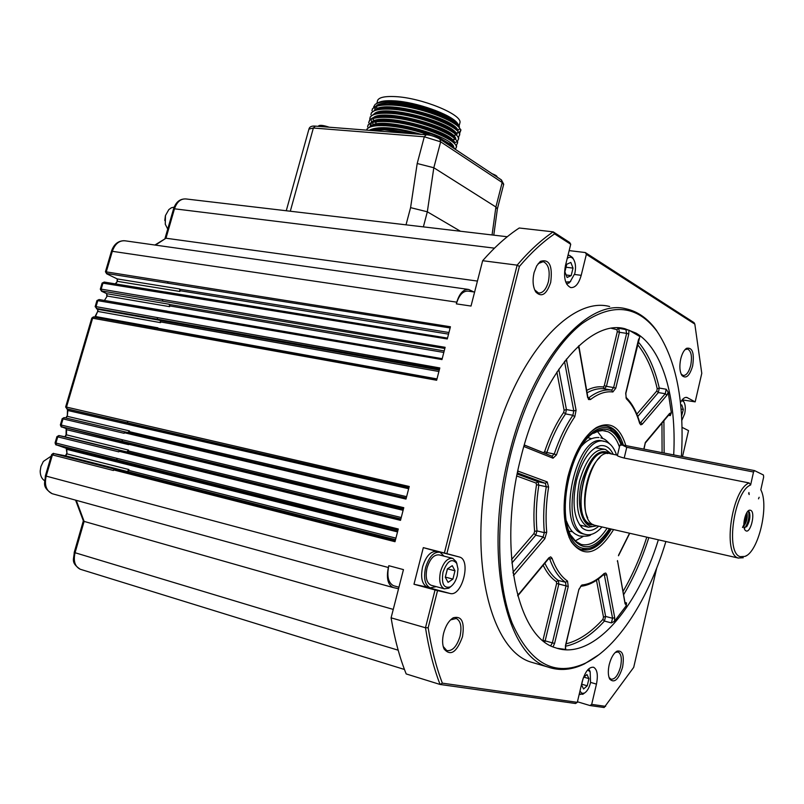 <?xml version="1.0" encoding="UTF-8"?>
<svg xmlns="http://www.w3.org/2000/svg" width="804" height="804" viewBox="0 0 804 804"><rect width="100%" height="100%" fill="white"/><g stroke="black" fill="none" stroke-linecap="round" stroke-linejoin="round"><path stroke-width="1.21" d="M597 525.786L588.427 527.253C577.825 521.424 574.83 506.138 579.453 481.395C585.905 459.184 594.548 448.521 605.382 449.396L611.492 453.979M604.226 449.165L595.292 447.697M579.614 524.932L588.427 527.253M582.418 525.876L581.262 525.605M376.835 103.435L377.317 101.656C377.568 97.726 383.588 96.038 395.377 96.611C421.055 97.776 461.215 113.967 460.029 122.359L459.576 124.097M377.247 108.56L376.252 106.389M377.578 103.133C380.282 101.123 385.83 100.359 394.231 100.852C416.311 101.967 451.155 114.389 457.406 123.203L458.411 124.71M376.835 105.284C379.89 103.364 385.377 102.58 393.307 102.922C418.02 103.676 456.762 118.017 459.154 126.328M459.426 126.66L458.089 124.298C451.798 115.495 415.809 102.852 392.834 101.857L393.116 103.615C413.387 104.309 445.094 114.349 455.094 122.66L456.702 124.057M459.124 129.183L457.938 130.439M455.486 133.173L458.009 132.58M459.164 132.097L460.612 130.871M460.632 130.841L459.436 132.63M457.255 133.796L456.602 134.017M373.619 106.972L375.076 104.48C377.94 102.269 383.86 101.394 392.834 101.857M372.011 110.721L371.981 110.801C372.272 106.53 378.694 104.6 391.297 105.022C418.864 105.917 461.707 122.6 460.612 130.891L459.657 133.213M456.059 134.961L454.039 135.373M460.913 130.158L456.541 123.937C446.049 115.223 412.864 104.751 391.568 104.007L377.277 105.143L372.373 108.872M458.581 137.253L459.516 134.931C460.662 126.73 417.688 110.108 390.181 109.153C377.589 108.711 371.157 110.6 370.915 114.851M454.773 142.69L457.004 141.705M457.516 141.293L458.461 138.992C459.556 130.851 416.562 114.299 389.066 113.294C376.473 112.811 370.051 114.681 369.81 118.891L369.81 118.801M456.441 145.353L457.396 143.042C458.491 135.012 415.447 118.479 387.95 117.424C375.357 116.932 368.946 118.761 368.714 122.942M455.396 149.373L456.33 147.112C457.406 139.152 414.331 122.68 386.835 121.565C374.242 121.042 367.83 122.851 367.619 126.982M453.878 148.378C451.758 145.815 447.557 143.022 441.275 140.017M425.356 133.755C411.256 129.233 398.04 126.55 385.719 125.705C374.433 125.193 368.081 126.59 366.664 129.926M407.628 133.343L384.593 129.856L371.247 130.499M369.961 129.896C379.207 125.846 396.352 127.364 421.396 134.419M371.106 125.786C381.397 116.49 451.356 135.333 453.687 146.83M370.724 125.916L370.523 124.138M372.262 121.675C382.714 112.359 452.26 131.112 454.732 142.7M373.96 125.102L372.141 122.64M371.8 121.826L371.589 120.64M373.418 117.565C384.01 108.249 453.104 126.871 455.767 138.569M374.574 113.454C385.327 104.118 454.069 122.68 456.823 134.469M454.692 138.78L453.898 139.102M375.729 109.354C386.634 100.008 454.974 118.469 457.868 130.359M375.036 109.595L374.875 108.52M428.029 133.544C413.336 128.59 399.327 125.635 385.99 124.69L371.136 125.776L366.865 129.142M414.211 133.866L384.875 128.831L369.971 129.896M456.34 147.514L456.602 146.107L452.582 140.75C442.321 132.178 408.804 121.535 387.106 120.55L372.352 121.645L367.971 125.082M455.345 149.353L451.607 144.941L438.1 137.434M457.396 143.474L457.677 142.047L453.556 136.559C443.185 127.916 409.759 117.344 388.231 116.409L372.945 117.726L369.78 119.685L368.694 122.932M458.461 139.404L458.732 137.987L454.531 132.369C444.079 123.705 410.884 113.173 389.347 112.269L374.805 113.384L370.172 116.972M459.526 135.373L459.787 133.936L455.496 128.188C444.964 119.484 411.929 109.002 390.463 108.138L376.031 109.254L371.277 112.922M373.116 129.173C383.317 127.153 398.271 128.821 417.969 134.157M374.352 125.042C384.624 122.067 412.281 126.63 431.848 134.208M436.482 136.067L451.747 145.052M370.383 126.037L371.388 122.901M375.589 120.912C390.282 116.278 438.773 128.65 450.984 139.313L452.742 140.871M371.478 121.957L371.398 121.314M376.815 116.781C391.618 112.168 439.677 124.439 451.959 135.132L453.717 136.69M375.96 122.841L375.056 121.967M374.312 121.143L372.795 118.701M378.051 112.65C392.955 108.078 440.572 120.228 452.933 130.962L454.722 132.529M455.094 139.162L452.783 140.057M379.287 108.53C394.282 103.987 441.466 116.027 453.908 126.781L455.707 128.359M374.694 109.193L375.95 106.5M380.382 104.45L391.568 104.007M445.969 574.589L446.783 571.322M447.516 568.85L454.994 570.8L452.26 565.674L447.406 568.87L445.295 577.242L447.496 568.81M164.79 220.577L165.373 215.864M445.436 577.121L452.913 579.101L454.994 570.8M445.295 577.242L448.069 582.347L452.913 579.101M583.875 677.139L588.94 678.606L586.97 674.506L583.443 677.491M581.724 684.194L587.242 685.812L588.94 678.606M583.031 678.697L581.563 684.897L583.563 688.978L587.242 685.812M681.068 409.035L683.35 409.437L681.742 404.874L680.747 405.517M681.581 415.99L683.35 409.437M566.026 267.229L573.021 268.114L570.84 262.436L566.77 264.255L564.9 271.802L567.111 277.481L571.172 275.621L573.021 268.114M566.137 274.958L571.172 275.621M44.562 480.691C41.647 478.742 40.2 475.496 40.2 470.953L40.914 466.531L43.336 461.446L51.175 456.129M167.724 229.07L165.272 224.246L165.463 215.552L168.82 209.603L171.383 207.774L174.166 207.13M457.245 575.764L457.999 568.961L456.752 563.423C451.868 557.835 447.275 560.77 442.994 572.217C441.296 583.744 443.728 588.639 450.29 586.89C453.456 584.86 455.778 581.151 457.245 575.764M579.975 691.028L581.774 693.269L584.277 693.169C587.051 691.54 589.141 688.023 590.558 682.616L590.156 671.762L587.644 669.973M681.812 420.432L684.656 413.819C685.732 408.563 685.44 404.543 683.792 401.759L681.712 400.492M565.745 282.043L570.147 281.802L574.81 273.531C576.086 267.581 575.634 262.807 573.463 259.2C571.654 256.818 569.574 256.587 567.212 258.486M439.798 139.032L440.662 141.826L433.818 167.745L495.897 207L502.178 182.508L501.314 179.845M456.953 563.845L456.129 561.634L452.773 558.388C447.577 557.735 443.486 562.137 440.522 571.584C438.693 580.679 439.979 586.428 444.361 588.829L448.803 588.196L451.235 586.257M590.056 671.511L588.639 668.928M579.282 693.963L582.789 694.294L584.518 693.048M683.561 401.357L682.395 399.598M573.553 259.33L572.599 257.592L569.544 255.391L567.966 255.431M566.679 284.124L570.689 281.37M423.366 226.879L427.326 211.804L433.818 167.745L417.196 163.513L410.583 207.633L427.326 211.804L460.461 231.24M497.354 209.08L495.897 207L492.058 234.959M452.19 558.237L439.336 554.941C434.1 554.278 429.999 558.639 427.024 568.036C425.205 577.081 426.502 582.799 430.924 585.201L431.517 585.362M169.845 304.535L169.292 304.264L169.614 306.656L169.845 304.535L444.21 350.916M160.127 320.354L160.529 322.635L160.127 320.354L97.696 309.279L98.118 311.49L160.529 322.635M157.433 328.575L157.896 327.831L157.232 328.545M130.067 424.401L129.364 423.406L130.017 424.864L408.663 488.731M128.449 432.673L129.444 430.894L127.896 432.552L406.271 497.998M128.62 444.632L127.947 443.346L128.62 444.632L66.561 429.688L65.717 428.361M126.931 451.938L128.469 450.964L128.479 450.109L126.931 451.938L64.843 436.753M128.65 464.521L128.007 463.747L128.67 464.873L397.528 531.906M128.037 471.657L128.901 469.546L127.364 471.536L395.528 539.655M179.855 291.46L179.624 288.958L117.253 278.928L117.505 281.36L179.855 291.46L180.367 290.767L179.624 288.958M128.007 463.747L66.059 448.24L56.421 444.873M59.215 435.607L64.903 436.763L66.059 434.783L66.159 429.477M127.947 443.346L61.667 426.894M64.571 417.688L127.896 432.552M129.364 423.406L66.903 408.965M97.656 311.53L97.696 309.279L96.4 308.706M169.292 304.264L106.872 293.711L101.545 291.229L100.309 289.179L102.078 283.129M117.042 281.44L117.253 278.928L106.661 273.792L105.445 271.732L111.424 251.361L112.319 251.31C115.012 243.803 119.293 240.306 125.153 240.818L467.968 289.36M155.443 245.109L165.976 238.225L154.891 245.029M80.933 569.463L80.229 569.242C70.209 562.428 74.119 558.981 74.219 552.418L75.063 552.73L84.118 521.404L83.375 520.912L75.586 500.138M52.773 493.867L52.2 493.706C46.22 490.872 44.22 485.013 46.19 476.119L45.366 475.888L51.607 454.672C52.974 453.386 53.737 453.024 53.908 453.607L65.456 455.798L127.364 471.536M444.059 556.157L440.039 552.278C433.889 551.494 429.065 556.629 425.557 567.664C423.417 578.307 424.944 585.041 430.14 587.875L436.23 586.639M102.068 283.139L104.289 282.073M101.736 291.279L101.193 289.128L100.299 289.159M444.833 348.484L101.766 290.968M96.591 308.766L96.038 306.646L95.153 306.656L96.932 300.596L99.173 299.56L159.966 310.053M95.153 306.656L97.354 309.118M439.517 369.106L96.621 308.485M67.104 409.045L66.501 407.085L65.637 406.965L91.777 318.133L94.028 317.098M65.637 406.965L67.044 409.025M408.965 487.576L67.094 408.884M60.36 424.894L62.189 418.683L63.024 418.884L64.511 417.698L125.615 432.07L124.318 432.723L405.99 499.083L409.246 486.48L66.501 407.085L92.641 318.203L436.642 380.252L439.818 367.941L96.038 306.646L97.807 300.646L441.979 359.569L445.135 347.308L101.193 289.128L102.952 283.149L447.285 338.976L450.431 326.766L105.435 271.742M61.848 426.954L61.225 425.025L60.38 424.894M403.497 508.781L61.828 426.813M59.295 435.627L120.288 450.612L118.982 451.275L400.513 520.349L403.779 507.686L61.225 425.025L63.024 418.884L124.148 433.306L124.318 432.723M56.903 436.652L57.737 436.863L59.225 435.657M56.561 444.924L55.928 443.024L55.074 442.863L56.913 436.642M398 530.067L56.531 444.813M53.999 453.627L114.932 469.224L113.625 469.908L395.005 541.705L398.281 528.992L55.928 443.024L57.737 436.863L118.811 451.868L118.982 451.275M51.597 454.672L52.431 454.913L53.928 453.687M450.129 327.952L106.892 273.521L106.329 271.672L112.319 251.31L456.783 302.173C459.486 293.329 463.446 289.088 468.652 289.46L473.757 291.932M398.553 588.769L393.086 587.513C387.789 584.659 386.211 577.986 388.352 567.503L46.19 476.119L52.431 454.913L113.454 470.501L113.625 469.908M76.259 500.329L84.118 521.404L393.256 609.402M656.677 568.177L633.703 667.37L604.146 707.53L589.965 705.54L591.694 704.384L596.457 684.114C598.226 675.048 597.271 669.43 593.593 667.25C588.92 666.787 585.111 671.621 582.166 681.742L577.302 702.344L575.553 703.51L440.079 684.465L406.191 673.933C399.588 657.511 394.563 638.808 391.096 617.834L403.457 569.614L388.814 565.704C386.674 576.207 388.262 582.88 393.558 585.734L394.292 585.935M494.48 248.155L174.478 208.809L165.976 238.225L477.425 281.078M439.346 552.097L436.793 551.433C430.713 550.951 425.969 556.097 422.582 566.89C420.442 577.513 421.969 584.237 427.175 587.071L427.879 587.262M168.006 283.108L167.674 281.963M447.506 338.112L165.403 292.003L164.599 292.666M162.83 301.108L162.498 299.972M160.227 310.042L442.2 358.684L160.257 310.042L159.413 310.716M157.634 319.178L157.303 318.042M155.031 328.143L436.873 379.347L155.061 328.143L154.197 328.826M127.836 422.824L127.484 421.708M122.509 441.336L122.158 440.23M117.163 459.918L116.811 458.813M474.611 292.053L468.229 291.138C463.024 290.767 459.054 295.008 456.34 303.872L471.023 306.053L482.651 260.707C494.701 246.969 506.892 236.064 519.233 228.004L553.202 231.853L569.654 242.466L570.729 244.275L565.443 265.621C563.343 277.541 565.122 284.867 570.78 287.601C575.322 287.832 578.8 283.742 581.202 275.33L586.367 254.335L694.827 324.112L701.781 373.347L695.179 401.869L686.827 397.437C684.616 397.055 682.485 398.774 680.445 402.603M388.814 565.704L388.352 567.503M456.783 302.173L456.34 303.872M482.651 260.707L517.143 265.149C529.042 251.17 541.062 240.074 553.202 231.853L554.569 233.874L570.729 244.275M438.13 551.785L423.316 547.635L413.98 584.247L428.924 587.543M391.096 617.834L425.487 627.763L435.044 589.955L413.98 584.247M423.316 547.635L444.381 553.001L517.143 265.149L519.384 266.456C530.992 252.828 542.72 241.974 554.569 233.874M577.302 702.344L442.361 683.159L440.079 684.465C433.668 667.893 428.803 648.989 425.487 627.763L428.16 627.753L437.537 590.598L450.089 593.483C461.998 597.07 471.536 560.056 459.546 557.051L446.873 553.644L519.384 266.456M589.965 705.54L577.433 701.771M695.179 401.869L682.696 399.93M569.162 250.607L585.302 252.546L694.023 322.625L694.827 324.112M443.195 646.476L446.793 650.587C452.421 651.32 456.853 646.506 460.079 636.135C461.958 626.829 460.702 620.949 456.3 618.477L450.562 619.874M534.67 289.862L538.489 292.998C542.831 293.249 546.127 289.49 548.388 281.712C550.328 270.868 548.609 264.184 543.243 261.652L538.177 263.611M609.02 677.42L610.939 679.199C614.899 679.541 618.115 675.38 620.567 666.717C622.095 658.767 621.281 653.853 618.115 651.974L615.301 652.416M681.169 374.071L683.119 375.478C686.335 375.619 688.867 372.252 690.726 365.388C692.304 356.433 691.249 350.976 687.561 349.006L684.958 349.7M444.381 553.001L446.873 553.644M435.044 589.955L437.537 590.598M442.361 683.159C436.14 666.918 431.406 648.446 428.16 627.753M605.623 706.364L591.694 704.384M682.043 427.336L688.525 430.602L682.506 456.612M585.302 252.546L586.367 254.335M462.491 636.738C464.782 621.964 461.717 615.643 453.305 617.763C448.933 620.477 445.717 625.602 443.627 633.15C442.14 639.502 442.28 644.778 444.049 648.969C450.582 656.496 456.722 652.416 462.491 636.738M550.7 282.385C552.77 265.722 549.353 258.717 540.419 261.36L536.7 265.843L534.077 272.606C532.338 280.546 532.901 286.998 535.776 291.963C541.594 297.731 546.559 294.545 550.7 282.385M622.567 667.219C624.467 655.511 622.648 650.134 617.1 651.119C613.653 653.17 611.01 657.692 609.201 664.677C607.864 670.878 608.045 675.672 609.723 679.078C614.346 683.541 618.628 679.591 622.567 667.219M692.646 365.941C694.485 353.026 692.455 347.147 686.546 348.303C684.003 350.062 682.063 353.609 680.737 358.936C679.259 366.172 679.681 371.709 681.983 375.528C686.073 379.146 689.631 375.95 692.646 365.941M536.911 663.833L531.484 662.255C488.058 650.104 466.069 549.122 491.937 450.521C514.55 357.579 570.207 295.751 609.653 306.525M598.95 654.677L584.488 663.873C571.825 670.064 559.614 671.109 547.856 667.008C504.912 655.009 483.355 553.464 509.223 454.099C531.846 360.453 587.121 298.083 626.095 308.826C637.823 311.449 647.944 318.615 656.446 330.333L656.989 331.288C676.445 360.554 684.586 402.251 681.39 456.401M665.883 541.514C648.798 598.578 618.055 647.351 585.402 663.169C554.77 677.129 530.379 663.823 512.208 623.271C496.299 582.669 495.294 516.319 510.671 454.501C525.384 395.568 553.363 345.841 582.066 323.57C612.296 302.545 637.27 305.118 656.989 331.288M658.355 539.796C637.1 609.281 592.136 661.3 555.343 647.712C516.861 637.18 497.787 546.73 520.68 458.37C540.69 375.026 589.955 318.856 624.939 328.736L636.044 333.117C662.657 348.594 676.707 398.362 673.702 454.903M625.241 603.221L626.286 605.683L626.507 602.899L625.12 602.538M668.486 415.296L670.275 415.608L671.35 412.804L669.642 413.387L645.361 442.431L643.803 449.094M639.662 422.321L640.718 422.512L665.26 393.739L666.848 395.277L668.194 392.231L666.204 389.236L659.28 388.061L657.22 388.774C652.969 370.222 646.396 355.468 637.512 344.514M639.632 337.569L638.487 339.65L625.703 393.246L626.346 398.784C632.105 404.402 636.537 412.573 639.632 423.316L640.768 424.824L642.125 424.331L666.848 395.277M604.286 385.719L603.301 386.975L604.477 388.845L606.447 386.332L619.452 332.303L617.311 331.67L604.286 385.719L606.447 386.332L613.633 387.568L626.638 333.379L628.788 334.002L628.939 330.153L618.638 328.273L616.909 329.66L611.522 328.333M565.443 648.959L565.463 645.632L565.704 648.999M566.076 643.833C578.689 640.667 590.96 632.507 602.889 619.371L604.427 621.06L611.362 622.899L614.487 621.291L614.708 617.643L606.648 574.458L605.724 573.051L604.095 573.523C596.719 580.508 589.332 584.327 581.945 584.99L578.9 589.312L565.463 645.632M668.194 392.231L671.35 412.804M628.939 330.153L639.964 336.615M565.333 649.411L556.981 648.255M626.286 605.683L614.487 621.291M613.593 529.575C598.106 554.438 584.016 558.529 571.332 541.866C563.051 525.947 561.895 504.299 567.845 476.903C574.317 452.381 583.815 435.959 596.327 427.617C610.065 420.663 619.914 426.663 625.874 445.617M590.186 432.431L594.9 428.914C599.533 426.16 603.935 425.306 608.105 426.361C614.959 428.351 620.045 434.602 623.371 445.125M611.301 529.052C601.673 545.132 591.654 551.976 581.262 549.594C577.101 548.278 573.543 545.122 570.569 540.127L568.92 536.971M606.477 426.04L606.668 426.09C610.749 427.185 614.266 429.959 617.221 434.421L619.522 438.552M598.387 543.404L592.679 547.484L581.453 549.655M610.407 528.851C605.412 537.203 599.985 543.001 594.156 546.258C589.794 548.599 585.624 549.172 581.644 547.966C566.669 543.725 559.815 510.188 567.946 477.194C575.865 444.12 596.065 421.859 610.156 428.823L618.055 436.069L622.246 444.934M609.502 528.64C595.523 549.353 583.011 552.278 571.976 537.424C555.765 513.384 571.121 444.079 595.04 432.009C600.317 428.894 605.231 428.361 609.784 430.411C614.608 432.723 618.387 437.537 621.12 444.853M607.161 528.107C598.638 541.092 589.945 546.529 581.081 544.398L575.694 541.283L571.212 535.685L571.976 537.424M595.04 432.009L593.613 433.306L598.106 431.245L602.467 430.552L607.965 431.728C612.949 434.12 616.779 439.205 619.442 446.984M597.462 431.457L602.889 438.542M583.061 536.529L575.262 540.891M588.116 437.718L591.563 438.672M572.609 531.756L569.091 531.223M584.337 534.188L582.729 533.786C555.102 527.444 576.639 431.095 603.161 441.215L603.975 441.366M602.015 526.932C596.266 533.364 590.649 535.846 585.151 534.369L584.91 534.298C557.323 527.957 578.86 431.517 605.342 441.637L606.96 442.2C611.13 444.15 614.316 448.411 616.517 454.974M598.749 526.188C592.749 531.303 587.282 531.916 582.347 528.017C573.855 518.861 571.895 503.023 576.468 480.49C582.046 460.23 589.995 448.622 600.307 445.697C605.734 444.934 610.045 447.808 613.241 454.33M610.769 453.838C599.442 446.964 589.744 456.35 581.674 481.998C575.182 507.213 583.634 531.394 596.277 525.625M742.524 527.434L745.539 521.243L746.584 513.977M746.886 526.399L749.8 514.62M748.423 511.012C749.71 516.882 748.403 522.69 744.504 528.449M742.574 527.514C746.373 523.324 747.831 518.309 746.966 512.49M746.594 513.093L744.253 524.801M746.544 526.861C749.589 521.866 750.554 517.022 749.439 512.329L748.484 511.053M617.382 455.597L619.834 445.346L622.487 444.954L754.554 470.611L763.418 474.993L763.669 476.993L760.815 489.797C769.378 505.605 758.514 551.835 744.996 556.408L746.625 555.534M750.634 510.289L749.72 510.168C745.207 510.289 741.579 527.866 745.529 530.529C750.273 534.972 756.001 512.168 750.634 510.289M748.695 493.586L749.187 494.56L748.926 492.55L748.695 493.586M758.514 498.842L759.147 497.264L758.514 498.842M622.336 445.084L626.758 447.305L753.529 471.998L754.554 470.611M753.529 471.998L750.624 484.983C734.112 491.234 725.148 553.323 740.273 556.659L744.996 556.408M617.492 455.175L616.969 455.175C617.03 455.858 619.361 456.793 623.944 457.999L749.137 482.943L750.624 484.983M749.137 482.943C731.801 489.365 722.364 554.559 738.273 558.016L743.238 557.745M617.16 455.104L610.527 453.788C590.066 446.009 573.624 520.962 594.98 525.334L596.035 525.565M497.425 208.708L503.706 184.206L501.415 179.915L439.909 139.102C434.542 136.298 429.979 134.871 426.19 134.801L424.291 136.791L440.662 141.826L502.178 182.508L503.595 184.618M426.09 134.791L315.329 126.127L313.369 128.017L424.291 136.791L417.196 163.513M286.264 210.759L308.937 129.092L313.369 128.017L290.304 211.231M106.751 296.103L106.691 293.661L107.213 296.043L169.614 306.656M166.92 311.118L104.44 300.465M157.896 327.831L95.475 316.515L94.741 317.228M129.444 430.894L67.305 416.341L67.858 410.502L67.114 409.055L67.858 410.502L130.017 424.864M67.446 410.331L67.305 416.341L65.757 417.949L66.903 416.171M60.38 424.884C60.993 426.753 61.466 427.437 61.787 426.944L65.878 428.421L66.561 429.688L66.461 435.004L64.903 436.763M128.479 450.109L66.059 434.743M128.901 469.546L67.003 453.878L66.742 449.346L66.028 448.24L66.742 449.346L128.67 464.873M66.34 449.104L67.003 453.878L65.456 455.798L66.611 453.637M410.583 207.633L406.02 224.839M55.094 442.863C55.536 444.622 56.009 445.305 56.521 444.913L65.928 448.2M95.023 316.555L97.626 311.59L95.475 316.515L94.51 317.188M104.52 300.354L107.213 296.043L104.52 300.354M101.545 291.229L106.51 293.54M115.585 283.923L117.505 281.36L115.213 283.862M106.661 273.792L116.861 278.737M173.563 208.869C175.865 201.995 179.985 198.688 185.925 198.95C180.699 198.608 176.88 201.894 174.478 208.809L173.543 208.929L165.011 238.446M180.367 290.767L448.542 334.122M448.954 332.514L180.227 289.269M104.379 282.093L165.121 292.023L104.379 282.093M170.036 305.972L443.808 352.443M160.639 320.595L439.265 370.071M160.88 321.972L438.894 371.508M157.695 328.233L436.984 378.915M154.8 328.143L94.038 317.108L154.79 328.143M129.675 423.527L408.884 487.887M129.374 431.668L406.613 496.681M125.203 431.979L406.261 498.068M128.228 443.446L403.286 509.565M128.63 444.22L403.106 510.299M128.469 450.964L401.236 517.525M127.534 452.059L400.874 518.942M119.866 450.521L400.784 519.304M128.258 463.838L397.689 531.293M128.962 470.461L395.92 538.137M114.51 469.144L395.277 540.64M404.452 669.471L80.229 569.242C74.903 566.559 73.184 561.051 75.063 552.73L398.171 650.185M436.833 551.253L459.265 556.971M427.668 587.402L450.089 593.483M590.608 682.405L596.457 684.114M685.691 397.397L687.571 397.719M574.558 274.466L581.202 275.33M637.753 416.512L658.335 392.553L656.747 391.025L636.828 414.14M603.301 386.975C597.985 386.262 592.427 387.397 586.639 390.382M587.081 392.794C593.131 389.427 598.93 388.111 604.477 388.845L611.673 390.091L613.633 387.568L615.794 388.181L628.788 334.002M556.86 372.061L564.117 410.211L566.428 409.568L558.78 369.227M564.117 410.211L563.684 412.382L565.554 413.909L566.428 409.568L573.775 410.924L564.519 361.418M563.684 412.382C556.167 423.236 549.815 436.321 544.63 451.627L546.841 452.521C551.936 437.466 558.167 424.592 565.554 413.909L572.9 415.276L573.775 410.924L576.086 410.281L566.338 359.127M544.63 451.627L543.474 452.773M546.187 453.858L546.841 452.521L554.237 454.019C559.323 438.924 565.544 425.999 572.9 415.276L574.77 416.804L576.086 410.281M543.484 452.712L524.278 444.974M516.801 475.998L536.037 483.063L537.926 481.696L517.183 474.028M536.037 483.063L536.499 484.782L538.851 485.124L537.926 481.696L545.323 483.294L517.404 472.933M536.499 484.782C533.896 501.214 533.263 516.731 534.61 531.343L536.982 530.911C535.665 516.54 536.288 501.284 538.851 485.124L546.248 486.732L545.323 483.294L547.222 481.918L517.796 471.033M534.61 531.343L533.987 533.494L535.745 535.223L536.982 530.911L544.328 532.65C543.042 518.238 543.675 502.932 546.248 486.732L548.599 487.073L547.222 481.918M511.877 563.001L535.745 535.223L543.092 536.971L544.328 532.65L546.71 532.218C545.444 518.047 546.077 503.002 548.599 487.073M533.987 533.494L511.565 559.524M543.152 565.222C546.8 572.709 551.212 578.197 556.368 581.674L558.328 580.448C553.011 576.85 548.519 571.091 544.851 563.192M556.368 581.674L556.629 583.473L558.84 584.046L558.328 580.448L565.524 582.277C558.961 577.785 553.715 570.076 549.785 559.132L548.81 557.886L517.645 595.513M556.629 583.473L542.941 640.296L545.162 640.858L558.84 584.046L566.036 585.885L565.524 582.277L567.483 581.041C561.041 576.619 555.896 569.021 552.046 558.267L550.67 556.86L548.81 557.886M596.488 580.277L603.492 617.06L605.623 616.437L598.508 578.85M623.09 591.362C632.497 575.212 640.396 557.142 646.788 537.152M602.889 619.371L603.492 617.06M565.524 646.235C578.84 643.391 591.814 634.999 604.427 621.06L605.623 616.437L612.568 618.266L604.095 573.523M544.79 641.994L545.162 640.858L552.358 642.868L566.036 585.885L568.247 586.458L567.483 581.041M617.311 331.67L616.909 329.66M625.834 329.338L626.638 333.379L619.452 332.303L618.638 328.273L617.492 327.911M656.747 391.025L657.22 388.774M666.204 389.236L665.26 393.739L658.335 392.553L659.28 388.061C654.788 368.413 647.753 352.996 638.155 341.821M662.084 452.652L661.953 423.105M639.894 423.025L640.718 422.512L642.346 424.09M587.975 397.578L588.88 397.739C596.809 391.699 604.407 389.156 611.673 390.091L612.859 391.98L615.794 388.181M588.176 398.01L588.88 397.739L590.468 399.538C598.256 393.588 605.724 391.066 612.859 391.98M551.946 456.21L554.237 454.019L556.448 454.923C561.443 440.069 567.554 427.366 574.77 416.804M512.962 572.297L543.092 536.971L544.851 538.7L546.71 532.218M548.499 558.82L549.785 559.132L552.046 558.267M603.03 575.071L606.729 574.82M623.683 594.628C633.713 577.764 642.094 558.76 648.818 537.625M625.19 603.764L617.542 560.8L625.09 603.925M625.381 603.784L626.507 602.899M611.362 622.899L612.568 618.266L614.708 617.643M550.73 645.712L552.358 642.868L554.589 643.431L568.247 586.458M670.275 415.608L669.642 413.387M664.134 453.044L663.913 420.763M617.512 560.599L617.361 561.303M618.477 555.765L629.733 533.263M629.552 533.223L618.567 555.152M645.089 443.275L645.361 442.431M639.723 422.532L639.632 423.316M625.994 397.317L626.346 398.784M587.835 396.965L588.528 399.538L590.468 399.538M578.88 347.579L587.654 397.608M578.589 345.991L578.689 348.192M564.649 361.247L566.83 360.584M524.268 445.034L552.137 456.26L553.021 458.2L556.448 454.923M524.188 445.315L524.369 446.702L553.021 458.2M517.535 472.3L518.319 471.124M513.073 573.041L514.319 574.599L544.851 538.7M513.414 575.393L514.319 574.599M518.359 594.88L518.59 594.015M548.559 558.76L517.756 595.895M553.062 646.818L554.589 643.431M565.644 645.662L578.9 589.312M580.649 586.307L581.945 584.99M603.673 574.478L603.915 574.247C596.417 581.433 588.729 585.443 580.86 586.267L579.081 589.362M593.412 524.67C568.197 527.454 585 441.838 607.311 453.315L607.784 453.536M619.894 445.104L622.417 444.944L620.015 445.054M624.205 458.049L626.758 447.305M599.935 457.486C587.272 467.737 580.076 503.063 587.714 517.796M607.633 453.546L606.417 453.305C586.086 445.597 569.795 519.746 591.02 524.077L592.066 524.319M454.371 127.344L454.592 126.509M375.438 124.791L376.242 121.796M376.523 120.771L376.734 120.007M459.114 125.856L460.029 122.359M457.406 123.203L458.089 124.298M460.913 129.756L460.622 130.891M367.86 125.977L367.589 126.982M456.632 146.117L456.36 147.122M457.687 142.057L457.426 143.052M458.752 137.997L458.491 138.992M459.818 133.936L459.556 134.941M456.541 123.937L455.094 122.66M370.483 124.68L370.302 125.354M423.788 134.61C423.497 133.514 426.06 133.343 431.467 134.107C436.381 135.775 438.773 137.193 438.652 138.348M491.968 173.644C495.696 175.131 497.385 176.247 497.043 177.011M318.213 126.359C319.037 124.751 322.705 125.042 329.218 127.213M449.999 143.504L451.617 144.931M450.984 139.313L452.592 140.74M451.959 135.132L453.556 136.559M452.933 130.962L454.531 132.369M453.908 126.781L455.496 128.188M456.752 563.423L456.129 561.634M450.29 586.89L448.803 588.196M590.156 671.762L589.453 670.044M584.277 693.169L582.789 694.294M683.792 401.759L682.938 400.241M573.463 259.2L572.599 257.592M570.147 281.802L568.84 283.179M309.048 128.69C309.781 126.66 311.841 125.806 315.218 126.117M493.787 235.16L497.415 208.618M444.361 588.829L430.924 585.201M580.217 694.525L579.222 694.224M569.061 255.33L568.026 255.2M74.229 552.398L83.345 520.851M102.098 283.098L104.218 282.063M96.952 300.575L99.093 299.54M91.797 318.113C93.163 316.887 93.877 316.545 93.947 317.088M62.199 418.703L64.089 417.598M56.913 436.662L58.833 435.547M393.086 587.513L52.2 493.706C41.255 486.852 45.215 482.802 45.356 475.888M111.434 251.31C113.806 244.305 118.087 240.778 124.278 240.708M427.175 587.071L430.14 587.875M447.506 338.102L165.403 292.003M99.173 299.56L159.976 310.053M398.945 587.211L393.558 585.734M185.925 198.95L507.274 236.748M456.3 618.477L455.707 618.316M543.243 261.652L542.69 261.581M437.125 551.343L459.546 557.051M451.788 619.07L453.305 617.763M443.466 647.119L444.049 648.969M539.122 262.797L540.419 261.36M534.951 290.304L535.776 291.963M615.633 652.235L617.1 651.119M609.04 677.47L609.723 679.078M685.219 349.519L686.546 348.303M681.209 374.172L681.983 375.528M547.856 667.008L531.484 662.255M585.402 663.169L584.488 663.873M644.004 449.134L645.27 443.064L669.551 414.02M639.763 423.015L639.783 422.733C636.678 411.799 632.115 403.367 626.105 397.427L625.854 393.357L639.632 337.439M588.005 397.98L578.83 345.77M620.226 328.032L624.939 328.736M594.9 428.914L596.327 427.617M570.569 540.127L571.332 541.866M606.668 426.09L608.105 426.361M618.055 436.069L617.221 434.421M594.156 546.258L592.679 547.484M605.804 430.964L604.126 430.642M609.492 443.738C606.739 440.682 604.608 438.984 603.111 438.642L600.839 437.868M566.438 521.042C570.93 532.71 574.95 534.067 579.423 535.997C586.206 536.539 590.086 536.037 591.04 534.479M598.99 437.537C592.729 437.215 586.97 440.019 581.704 445.949M585.151 534.369L582.97 533.866M581.362 527.082L582.347 528.017M596.407 447.054L600.307 445.697M748.846 510.5L749.72 510.168M594.98 525.334L738.534 558.107M592.076 524.319L593.272 524.6"/></g></svg>
